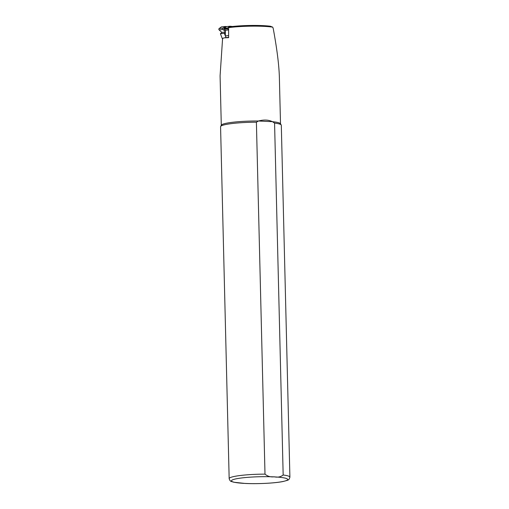 <?xml version="1.0" encoding="UTF-8"?>
<svg xmlns="http://www.w3.org/2000/svg" width="509" height="509" viewBox="0 0 509 509"><rect width="100%" height="100%" fill="white"/><g stroke="black" fill="none" stroke-linecap="round" stroke-linejoin="round"><path stroke-width="0.76" d="M222.598 39.32L220.397 33.734L221.854 32.417L225.341 32.048M219.099 28.574L221.402 26.894L225.341 26.481L223.037 28.154L219.099 28.574A0.77 0.534 83.9 0 0 219.105 29.891L221.854 32.417M225.341 26.481L226.562 26.602L224.157 28.351L224.049 28.93L225.328 30.279L225.36 35.916L226.041 37.647L224.335 33.314L220.397 33.734M223.037 28.154A0.77 0.534 83.9 0 0 223.044 29.477L225.341 31.583M225.341 32.404L224.335 33.314M272.729 27.149L270.406 26.239A28.014 3.404 -1.4 0 0 229.712 26.831L228.592 27.639A29.617 3.595 -1.4 0 1 272.729 27.149L273.231 28.536C276.985 48.864 279.027 65.12 279.371 77.292L280.51 123.814M221.294 125.259L220.085 75.841L222.592 38.455L224.24 37.838L228.643 37.666L228.592 27.639M229.165 478.638L220.569 126.716A30.375 3.69 -1.4 0 1 220.639 126.448L221.364 125.131A29.617 3.595 -1.4 0 1 258.457 121.002C263.853 119.551 268.517 119.78 272.442 121.676A29.617 3.595 -1.4 0 1 280.434 123.687L281.222 124.972A30.375 3.69 -1.4 0 1 281.305 125.227L289.901 477.149C288.832 480.28 289.239 479.834 282.985 481.533C274.784 483.213 257.35 484.078 245.071 483.448L233.886 482.239L231.659 481.59C230.552 481.463 229.724 480.483 229.165 478.638A30.375 3.69 -1.4 0 1 264.998 474.134L256.396 122.211L258.457 121.002L272.442 121.676L274.567 123.083A30.375 3.69 -1.4 0 1 281.222 124.972M242.882 483.327L248.277 483.55M220.639 126.448A30.375 3.69 -1.4 0 1 256.396 122.211M274.567 123.083L283.169 475.005C280.675 476.978 277.672 477.576 274.154 476.799C270.661 477.238 267.607 476.354 264.998 474.134M232.549 26.487L230.023 26.233L227.612 27.982L227.618 28.835L228.605 29.745M226.562 26.602L230.023 26.233M225.36 35.916L228.636 35.573M225.328 30.279L228.605 29.929M223.044 29.477L219.105 29.891M283.169 475.005A30.375 3.69 -1.4 0 1 289.901 477.149M245.236 483.435A28.097 3.41 -1.4 0 1 245.853 477.506A28.097 3.41 -1.4 0 1 287.68 479.523A28.097 3.41 -1.4 0 1 245.236 483.435M224.049 28.599L227.51 28.23M224.157 28.351L227.612 27.982M224.157 29.204L227.618 28.835M224.049 28.93L227.51 28.561M224.31 37.831L228.643 37.367"/></g></svg>
